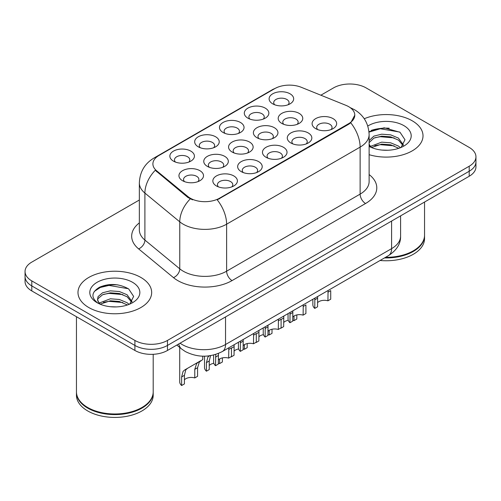<?xml version="1.0" encoding="UTF-8"?>
<svg xmlns="http://www.w3.org/2000/svg" width="501" height="501" viewBox="0 0 501 501"><rect width="100%" height="100%" fill="white"/><g stroke="black" fill="none" stroke-linecap="round" stroke-linejoin="round"><path stroke-width="0.75" d="M198.271 146.812L198.271 146.812A12.281 7.089 180 0 1 198.271 136.786A12.281 7.089 180 0 1 215.637 136.786A12.281 7.089 180 0 1 215.637 146.812A12.281 7.089 180 0 1 198.271 146.812M213.62 147.751A7.678 4.434 0 0 0 214.628 145.559A7.678 4.434 0 0 0 212.38 142.428A7.678 4.434 0 0 0 204.02 141.464A7.678 4.434 0 0 0 199.279 145.559A7.678 4.434 0 0 0 200.287 147.751M223.083 132.489L223.083 132.489A12.281 7.089 180 0 1 223.083 122.463A12.281 7.089 180 0 1 240.449 122.463A12.281 7.089 180 0 1 240.449 132.489A12.281 7.089 180 0 1 223.083 132.489M238.432 133.429A7.678 4.434 0 0 0 239.44 131.237A7.678 4.434 0 0 0 237.192 128.099A7.678 4.434 0 0 0 228.832 127.141A7.678 4.434 0 0 0 224.091 131.237A7.678 4.434 0 0 0 225.099 133.429M247.895 118.161L247.895 118.161A12.281 7.089 180 0 1 247.895 108.135A12.281 7.089 180 0 1 265.261 108.135A12.281 7.089 180 0 1 265.261 118.161A12.281 7.089 180 0 1 247.895 118.161M263.244 119.1A7.678 4.434 0 0 0 264.252 116.908A7.678 4.434 0 0 0 262.004 113.777A7.678 4.434 0 0 0 253.644 112.813A7.678 4.434 0 0 0 248.903 116.908A7.678 4.434 0 0 0 249.911 119.1M272.707 103.839L272.707 103.839A12.281 7.089 180 0 1 272.707 93.812A12.281 7.089 180 0 1 290.073 93.812A12.281 7.089 180 0 1 290.073 103.839A12.281 7.089 180 0 1 272.707 103.839M288.056 104.778A7.678 4.434 0 0 0 289.064 102.586A7.678 4.434 0 0 0 286.816 99.449A7.678 4.434 0 0 0 278.456 98.49A7.678 4.434 0 0 0 273.715 102.586A7.678 4.434 0 0 0 274.723 104.778M173.459 161.14L173.459 161.14A12.281 7.089 180 0 1 173.459 151.114A12.281 7.089 180 0 1 190.825 151.114A12.281 7.089 180 0 1 190.825 161.14A12.281 7.089 180 0 1 173.459 161.14M188.808 162.08A7.678 4.434 0 0 0 189.816 159.882A7.678 4.434 0 0 0 187.568 156.75A7.678 4.434 0 0 0 179.208 155.792A7.678 4.434 0 0 0 174.467 159.882A7.678 4.434 0 0 0 175.475 162.08M207.358 166.382L207.358 166.382A12.281 7.089 180 0 1 207.358 156.356A12.281 7.089 180 0 1 224.724 156.356A12.281 7.089 180 0 1 224.724 166.382A12.281 7.089 180 0 1 207.358 166.382M222.707 167.321A7.678 4.434 0 0 0 223.715 165.13A7.678 4.434 0 0 0 221.467 161.998A7.678 4.434 0 0 0 213.1 161.034A7.678 4.434 0 0 0 208.366 165.13A7.678 4.434 0 0 0 209.368 167.321M232.17 152.06L232.17 152.06A12.281 7.089 180 0 1 232.17 142.034A12.281 7.089 180 0 1 249.536 142.034A12.281 7.089 180 0 1 249.536 152.06A12.281 7.089 180 0 1 232.17 152.06M247.519 152.999A7.678 4.434 0 0 0 248.527 150.807A7.678 4.434 0 0 0 246.279 147.67A7.678 4.434 0 0 0 237.912 146.712A7.678 4.434 0 0 0 233.178 150.807A7.678 4.434 0 0 0 234.18 152.999M256.982 137.731L256.982 137.731A12.281 7.089 180 0 1 256.982 127.705A12.281 7.089 180 0 1 274.348 127.705A12.281 7.089 180 0 1 274.348 137.731A12.281 7.089 180 0 1 256.982 137.731M272.331 138.671A7.678 4.434 0 0 0 273.339 136.479A7.678 4.434 0 0 0 271.091 133.347A7.678 4.434 0 0 0 262.724 132.383A7.678 4.434 0 0 0 257.99 136.479A7.678 4.434 0 0 0 258.992 138.671M281.794 123.409L281.794 123.409A12.281 7.089 180 0 1 281.794 113.383A12.281 7.089 180 0 1 299.16 113.383A12.281 7.089 180 0 1 299.16 123.409A12.281 7.089 180 0 1 281.794 123.409M297.143 124.348A7.678 4.434 0 0 0 298.151 122.156A7.678 4.434 0 0 0 295.903 119.019A7.678 4.434 0 0 0 287.536 118.061A7.678 4.434 0 0 0 282.802 122.156A7.678 4.434 0 0 0 283.804 124.348M182.546 180.711L182.546 180.711A12.281 7.089 180 0 1 182.546 170.684A12.281 7.089 180 0 1 199.912 170.684A12.281 7.089 180 0 1 199.912 180.711A12.281 7.089 180 0 1 182.546 180.711M197.895 181.65A7.678 4.434 0 0 0 198.903 179.452A7.678 4.434 0 0 0 196.655 176.321A7.678 4.434 0 0 0 188.288 175.363A7.678 4.434 0 0 0 183.554 179.452A7.678 4.434 0 0 0 184.556 181.65M241.25 171.63L241.25 171.63A12.281 7.089 180 0 1 241.25 161.604A12.281 7.089 180 0 1 258.616 161.604A12.281 7.089 180 0 1 258.616 171.63A12.281 7.089 180 0 1 241.25 171.63M256.606 172.569A7.678 4.434 0 0 0 257.608 170.378A7.678 4.434 0 0 0 255.36 167.24A7.678 4.434 0 0 0 246.999 166.282A7.678 4.434 0 0 0 242.259 170.378A7.678 4.434 0 0 0 243.267 172.569M266.062 157.301L266.062 157.301A12.281 7.089 180 0 1 266.062 147.275A12.281 7.089 180 0 1 283.428 147.275A12.281 7.089 180 0 1 283.428 157.301A12.281 7.089 180 0 1 266.062 157.301M281.418 158.241A7.678 4.434 0 0 0 282.42 156.049A7.678 4.434 0 0 0 280.172 152.918A7.678 4.434 0 0 0 271.811 151.953A7.678 4.434 0 0 0 267.071 156.049A7.678 4.434 0 0 0 268.079 158.241M290.874 142.979L290.874 142.979A12.281 7.089 180 0 1 290.874 132.953A12.281 7.089 180 0 1 308.24 132.953A12.281 7.089 180 0 1 308.24 142.979A12.281 7.089 180 0 1 290.874 142.979M306.23 143.919A7.678 4.434 0 0 0 307.232 141.727A7.678 4.434 0 0 0 304.984 138.589A7.678 4.434 0 0 0 296.623 137.631A7.678 4.434 0 0 0 291.883 141.727A7.678 4.434 0 0 0 292.891 143.919M315.686 128.651L315.686 128.651A12.281 7.089 180 0 1 315.686 118.624A12.281 7.089 180 0 1 333.052 118.624A12.281 7.089 180 0 1 333.052 128.651A12.281 7.089 180 0 1 315.686 128.651M331.042 129.59A7.678 4.434 0 0 0 332.044 127.398A7.678 4.434 0 0 0 329.796 124.267A7.678 4.434 0 0 0 321.435 123.309A7.678 4.434 0 0 0 316.695 127.398A7.678 4.434 0 0 0 317.703 129.59M216.438 185.952L216.438 185.952A12.281 7.089 180 0 1 216.438 175.926A12.281 7.089 180 0 1 233.804 175.926A12.281 7.089 180 0 1 233.804 185.952A12.281 7.089 180 0 1 216.438 185.952M231.794 186.892A7.678 4.434 0 0 0 232.796 184.7A7.678 4.434 0 0 0 230.548 181.569A7.678 4.434 0 0 0 222.187 180.604A7.678 4.434 0 0 0 217.447 184.7A7.678 4.434 0 0 0 218.455 186.892M345.959 105.354A20.723 11.961 180 0 1 348.727 106.694A20.723 11.961 180 0 1 354.796 115.155A20.723 11.961 180 0 1 348.727 123.615L219.563 198.183A20.723 11.961 180 0 1 187.938 196.586L156.65 170.785A20.723 11.961 180 0 1 152.899 163.927A20.723 11.961 180 0 1 158.974 155.467L274.736 88.627A20.723 11.961 180 0 1 301.276 87.287L345.959 105.354M412.223 120.797A36.842 21.267 0 0 0 364.252 118.743A36.842 21.267 0 0 1 412.223 120.797A36.842 21.267 0 0 1 423.013 135.834A36.842 21.267 0 0 0 412.223 120.797M140.875 277.454A36.842 21.267 0 0 0 100.726 272.845A36.842 21.267 0 0 0 77.987 292.496A36.842 21.267 0 0 0 88.777 307.533A36.842 21.267 0 0 0 128.926 312.148A36.842 21.267 0 0 0 151.665 292.496A36.842 21.267 0 0 0 140.875 277.454A36.842 21.267 0 0 0 100.726 272.845A36.842 21.267 0 0 0 77.987 292.496A36.842 21.267 0 0 0 88.777 307.533A36.842 21.267 0 0 0 128.926 312.148A36.842 21.267 0 0 0 151.665 292.496A36.842 21.267 0 0 0 140.875 277.454M354.796 115.155L350.738 122.776L348.727 124.229L217.234 199.849A26.86 15.506 60 0 1 226.621 224.191A30.699 17.723 180 0 1 183.203 224.191A30.699 17.723 180 0 1 179.765 221.824L144.902 193.073A30.699 17.723 180 0 1 139.347 182.909L139.347 229.909A30.699 17.723 0 0 0 144.902 240.073L179.765 268.824A30.699 17.723 0 0 0 183.203 271.191A30.699 17.723 0 0 0 226.621 271.191L360.125 194.112A30.699 17.723 0 0 0 369.118 181.581L369.118 134.581A30.699 17.723 180 0 1 360.125 147.112A26.86 15.506 -120 0 0 350.738 122.776M139.347 200.005L31.795 262.104A23.027 13.295 0 0 0 25.05 271.504L25.05 281.531A23.027 13.295 0 0 0 31.795 290.931L134.907 350.462L134.907 345.446A23.027 13.295 0 0 0 167.466 345.446L469.205 171.242A23.027 13.295 0 0 0 475.95 161.842A23.027 13.295 0 0 1 469.205 171.242L167.466 345.446A23.027 13.295 0 0 1 134.907 345.446L31.795 285.914L134.907 345.446L134.907 340.436A23.027 13.295 0 0 0 167.466 340.436L469.205 166.226A23.027 13.295 0 0 0 475.95 156.826A23.027 13.295 0 0 0 469.205 147.426L366.093 87.894A23.027 13.295 0 0 0 333.534 87.894L320.865 95.209M25.05 276.514A23.027 13.295 0 0 0 31.795 285.914A23.027 13.295 0 0 1 25.05 276.514M192.591 199.849L187.938 197.494L155.254 170.284A26.86 17.967 129.5 0 0 144.902 193.073L144.902 240.073A7.678 5.135 -50.5 0 1 138.614 248.884A38.377 22.157 180 0 1 139.347 222.882M369.118 154.684A36.842 21.267 0 0 0 423.013 135.834A36.842 21.267 0 0 1 369.118 154.684M25.05 271.504A23.027 13.295 0 0 0 31.795 280.904L134.907 340.436M117.898 284.887A30.699 17.723 0 0 0 99.931 287.023M389.246 128.225A30.699 17.723 0 0 0 371.279 130.366M134.907 350.462A23.027 13.295 0 0 0 167.466 350.462L469.205 176.252A23.027 13.295 0 0 0 475.95 166.852L475.95 156.826M213.614 355.009L213.614 362.041A11.51 6.645 180 0 0 215.518 365.705L215.762 354.407M228.675 349.516L231.475 347.901L231.475 356.499L228.675 358.115L228.813 347.807M215.518 365.705L218.317 364.089L218.436 353.449M218.317 359.994A7.678 4.434 180 0 1 228.675 358.115M184.424 379.814A7.678 4.434 180 0 1 194.776 377.936L194.776 369.337L196.655 363.532L198.903 361.766M181.625 385.526L181.625 376.934L183.084 371.366L184.788 369.913L200.769 360.689L187.574 368.304L185.802 369.801L184.424 375.318L184.424 383.91L181.625 385.526A11.51 6.645 180 0 1 179.715 381.862L179.715 347.437M202.742 356.173L202.742 359.549L199.367 361.966L197.576 367.721L197.576 376.32L194.776 377.936M187.574 368.304L184.788 369.913M238.426 342.258L238.426 347.719A11.51 6.645 180 0 0 240.33 351.383L240.417 341.106M253.487 335.194L256.287 333.578L256.287 342.17L253.487 343.786L253.625 333.484M240.33 351.383L243.129 349.767L243.204 339.496M243.129 345.671A7.678 4.434 180 0 1 253.487 343.786M263.238 327.936L263.238 333.39A11.51 6.645 180 0 0 265.142 337.06L265.229 326.784M278.299 320.872L281.099 319.25L281.099 327.848L278.299 329.464L278.437 319.156M265.142 337.06L267.941 335.445L268.016 325.174M267.941 331.343A7.678 4.434 180 0 1 278.299 329.464M288.05 313.607L288.05 319.068A11.51 6.645 180 0 0 289.954 322.732L290.041 312.461M303.111 306.543L305.911 304.927L305.911 313.52L303.111 315.142L303.249 304.833M289.954 322.732L292.753 321.116L292.828 310.852M292.753 317.02A7.678 4.434 180 0 1 303.111 315.142M312.862 299.285L312.862 304.74A11.51 6.645 180 0 0 314.766 308.409L314.853 298.133M327.923 292.221L330.723 290.605L330.723 299.197L327.923 300.813L328.061 290.511M314.766 308.409L317.565 306.794L317.64 296.523M317.565 302.692A7.678 4.434 180 0 1 327.923 300.813M218.317 363.306A7.678 4.434 180 0 1 219.588 363.607L219.588 358.973M209.236 365.492A7.678 4.434 180 0 1 213.821 363.3M210.614 355.472L209.236 360.996L209.236 369.588L206.437 371.203A11.51 6.645 180 0 1 204.527 367.54L204.527 356.18M206.437 371.203L206.437 362.611L207.896 357.044L209.6 355.591M222.388 357.902L222.388 361.991L219.588 363.607M243.129 348.984A7.678 4.434 180 0 1 244.4 349.285L244.4 344.65M234.048 351.163A7.678 4.434 180 0 1 238.633 348.972M234.149 344.726L234.048 355.265L231.249 356.881A11.51 6.645 180 0 1 231.08 356.725M247.2 343.58L247.2 347.669L244.4 349.285M267.941 334.655A7.678 4.434 180 0 1 269.212 334.962L269.212 330.322M258.86 336.841A7.678 4.434 180 0 1 263.445 334.649M258.961 330.403L258.86 340.937L256.061 342.552A11.51 6.645 180 0 1 255.892 342.402M272.012 329.251L272.012 333.347L269.212 334.962M385.557 257.314A38.377 22.157 0 0 0 413.306 250.826A38.377 22.157 0 0 0 424.547 235.157L424.547 202.035M385.401 257.401A37.988 21.931 0 0 0 413.037 250.982A37.988 21.931 0 0 0 413.175 250.901M384.505 257.921A38.377 22.157 0 0 0 424.547 235.783A38.377 22.157 0 0 0 424.547 235.47M380.071 260.482A38.377 22.157 0 0 0 424.547 238.608L424.547 235.783M381.981 150.081L387.83 150.25M370.508 146.405L381.681 142.146L390.667 142.81L398.439 146.06L400.474 147.695M371.535 147.482L381.681 144.131L390.667 144.795L398.809 148.309M369.118 143.931A17.347 10.014 0 0 0 371.692 147.62M369.118 140.612L373.903 136.115L381.681 134.187L390.667 134.85L398.439 138.107L403.424 144.989M369.118 142.603L373.903 138.107L381.681 136.178L390.667 136.836L398.439 140.092L403.036 145.509M369.118 146.405A25.025 14.448 0 0 0 403.869 146.054A25.025 14.448 0 0 0 403.869 125.619A25.025 14.448 0 0 0 367.79 126.033M401.063 147.451L404.983 139.748L400.023 132.277L384.217 127.799L368.961 131.644M370.684 147.181L369.118 145.34M369.005 132.101L380.315 128.757L399.685 132.051M374.804 137.719L380.315 136.717L394.143 137.9M374.804 145.672L380.315 144.676L394.143 145.86M370.408 146.286L370.834 146.085M141.827 407.563A37.988 21.931 0 0 1 141.689 407.645A37.988 21.931 0 0 1 87.963 407.645L87.694 407.488A38.377 22.157 0 0 0 141.958 407.488A38.377 22.157 0 0 0 153.2 391.82L153.2 354.301M76.453 392.133A38.377 22.157 0 0 0 76.453 392.446A38.377 22.157 0 0 0 87.694 408.115A38.377 22.157 0 0 0 129.508 412.918A38.377 22.157 0 0 0 153.2 392.446A38.377 22.157 0 0 0 153.2 392.133M76.453 392.446L76.453 395.27A38.377 22.157 0 0 0 87.694 410.933A38.377 22.157 0 0 0 129.508 415.736A38.377 22.157 0 0 0 153.2 395.27L153.2 392.446M110.633 306.737L116.483 306.913M99.16 303.067L110.333 298.803L119.319 299.466L127.097 302.723L129.126 304.351M100.187 304.138L110.333 300.794L119.319 301.458L127.461 304.965M99.336 303.844L97.545 299.642A17.347 10.014 0 0 0 100.344 304.276M97.545 299.642L98.064 296.605L102.561 292.778L110.333 290.849L119.319 291.513L127.097 294.763L132.076 301.652M97.589 299.886L98.064 298.596L102.561 294.763L110.333 292.834L119.319 293.498L127.097 296.755L131.688 302.166M129.715 304.107L133.635 296.41L128.676 288.939C119.169 283.641 109.431 283.078 99.474 287.242C91.307 292.29 90.794 297.588 97.933 303.143L98.021 303.199M132.521 282.282A25.025 14.448 0 0 0 97.131 282.282A25.025 14.448 0 0 0 97.131 302.71A25.025 14.448 0 0 0 132.521 302.71A25.025 14.448 0 0 0 132.521 282.282M76.453 316.713L76.453 391.82A38.377 22.157 0 0 0 87.694 407.488L87.963 407.645M94.276 291.45L100.313 287.468L108.968 285.42L128.337 288.714M103.456 294.375L108.968 293.379L122.795 294.563M103.456 302.335L108.968 301.333L122.795 302.523M99.06 302.942L99.486 302.748M292.753 320.333A7.678 4.434 180 0 1 294.024 320.634L294.024 315.999M283.672 322.512A7.678 4.434 180 0 1 288.257 320.321M283.773 316.075L283.672 326.614L280.873 328.23A11.51 6.645 180 0 1 280.704 328.074M296.824 314.929L296.824 319.018L294.024 320.634M219.563 198.183L219.563 198.803M187.938 196.586L187.938 197.494M156.65 170.785L156.65 171.699M348.727 123.615L348.727 124.229M232.051 280.591A7.678 4.434 60 0 1 226.621 271.191L226.621 224.191L360.125 147.112L360.125 194.112A7.678 4.434 60 0 0 365.548 203.512L232.051 280.591A38.377 22.157 180 0 1 177.78 280.591A38.377 22.157 180 0 1 173.478 277.629L138.614 248.884M369.118 134.581C368.598 123.54 363.745 115.268 354.564 109.75L350.687 107.859A26.86 12.581 112 0 0 350.324 107.728M156.688 157.032A26.86 15.506 -120 0 0 153.901 158.078C144.72 163.595 139.867 171.868 139.347 182.909M153.901 158.078L272.475 89.623A26.86 15.506 60 0 1 274.51 88.758M190.23 198.922A26.86 17.967 129.5 0 0 179.765 221.824L179.765 268.824A7.678 5.135 -50.5 0 1 173.478 277.629M369.118 174.555A38.377 22.157 180 0 1 365.548 203.512M167.466 340.436L167.466 350.462M469.205 166.226L469.205 176.252M31.795 280.904L31.795 290.931M180.059 343.191A30.699 17.723 0 0 0 182.12 344.506A30.699 17.723 0 0 0 225.538 344.506L391.6 248.634A30.699 17.723 0 0 0 400.593 236.096C400.819 243.718 396.761 250.237 388.419 255.66L222.356 351.533A15.349 8.861 60 0 0 225.538 344.506L225.538 316.933M391.6 221.06L391.6 248.634A15.349 8.861 60 0 1 388.419 255.66M178.813 343.911A15.349 10.264 129.5 0 0 181.487 348.903L176.828 345.057M215.518 357.113L218.317 355.497M184.424 375.318L181.625 376.934M197.576 367.721L194.776 369.337M240.33 342.79L243.129 341.168M265.142 328.462L267.941 326.846M289.954 314.14L292.753 312.524M314.766 299.811L317.565 298.195M209.236 360.996L206.437 362.611M234.048 346.667L231.475 348.151M258.86 332.345L256.287 333.829M283.672 318.016L281.099 319.506M272.475 89.623L277.404 87.331M350.687 107.859L350.28 107.696M222.356 351.533C210.007 357.739 197.651 357.739 185.301 351.533L181.487 348.903M400.593 236.096L400.593 215.868"/></g></svg>
